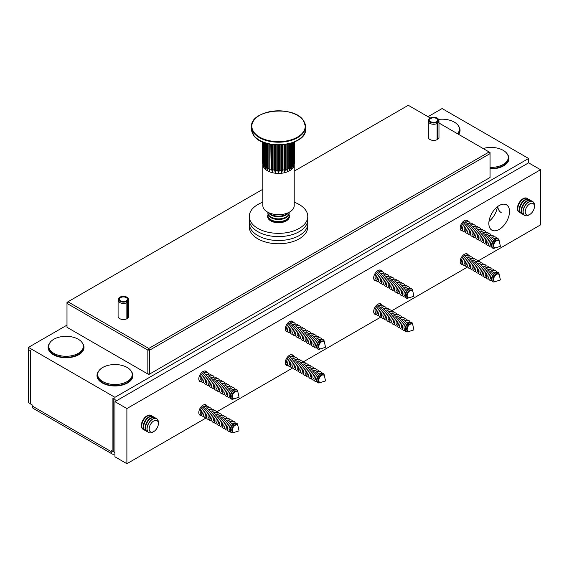 <?xml version="1.0" encoding="UTF-8"?>
<svg xmlns="http://www.w3.org/2000/svg" width="569" height="569" viewBox="0 0 569 569"><rect width="100%" height="100%" fill="white"/><g stroke="black" fill="none" stroke-linecap="round" stroke-linejoin="round"><path stroke-width="0.85" d="M98.487 371.472A17.952 10.363 0 0 0 96.993 375.604A17.952 10.363 0 0 0 108.074 385.185A17.952 10.363 0 0 0 127.634 382.937A17.952 10.363 0 0 0 132.89 375.604A17.952 10.363 0 0 0 131.396 371.472M98.01 377.603A17.952 10.363 0 0 0 97.619 378.321M101.005 381.507A13.962 8.058 0 0 0 101.14 382.226M49.603 343.242A17.952 10.363 0 0 0 48.109 347.382A17.952 10.363 0 0 0 59.19 356.955A17.952 10.363 0 0 0 78.75 354.707A17.952 10.363 0 0 0 84.006 347.382A17.952 10.363 0 0 0 82.512 343.242M49.119 349.38A17.952 10.363 0 0 0 48.735 350.099M52.12 353.285A13.962 8.058 0 0 0 52.248 354.003M490.065 168.837A17.952 10.363 0 0 0 503.693 165.821A17.952 10.363 0 0 0 508.956 158.488A17.952 10.363 0 0 0 507.463 154.355M501.168 212.543A17.283 9.979 -60 0 1 497.704 206.526M113.217 398.492L113.217 451.53L114.945 452.533M114.945 453.77A5.32 3.073 -60 0 1 112.285 454.034A5.32 3.073 -60 0 1 111.183 451.601L111.183 450.534L112.911 451.53L112.911 398.314L115.094 399.402L115.094 401.572M66.993 325.127L28.45 347.382L28.45 349.551L30.484 350.724L30.484 403.94L32.213 404.943L32.213 406.003A5.32 3.073 120 0 0 33.315 408.442L112.285 454.034M28.599 349.643L28.599 402.681L30.484 403.77M114.945 399.488L114.945 397.318L528.608 158.488L528.459 162.919M528.608 158.488L442.113 108.551L428.016 116.695M458.607 134.355A17.952 10.363 0 0 0 460.065 130.265A17.952 10.363 0 0 0 458.571 126.126M114.945 397.318L28.45 347.382M504.81 165.11A13.962 8.058 0 0 0 504.938 164.391M508.323 161.205A17.952 10.363 0 0 0 507.939 160.486M459.439 132.982A17.952 10.363 0 0 0 459.055 132.264M79.859 354.003A13.962 8.058 0 0 0 79.994 353.285M83.38 350.099A17.952 10.363 0 0 0 82.989 349.38M128.75 382.226A13.962 8.058 0 0 0 128.879 381.507M132.264 378.321A17.952 10.363 0 0 0 131.88 377.603M126.859 318.149L127.449 318.434A5.32 3.073 0 0 0 128.722 316.442L128.722 300.318A5.32 3.073 180 0 1 127.449 302.317L127.449 318.434M118.089 300.318L118.089 316.442A5.32 3.073 0 0 0 121.176 319.23A5.32 3.073 0 0 0 126.859 318.775L126.859 302.658A5.32 3.073 180 0 1 121.176 303.113A5.32 3.073 180 0 1 118.089 300.318A5.32 3.073 180 0 1 118.174 299.778L118.501 298.725A4.986 2.881 180 0 1 123.402 296.357A4.986 2.881 180 0 1 128.31 298.725A4.986 2.881 180 0 1 127.2 301.108L127.449 302.317M262.842 189.257L67.939 301.79L148.786 348.47L489.127 151.98L438.976 123.025M430.271 117.996L408.272 105.293L294.216 171.141M436.686 122.164L436.686 121.61A3.99 2.304 180 0 0 437.646 120.116A3.99 2.304 180 0 0 433.656 117.811A3.99 2.304 180 0 0 429.666 120.116A3.99 2.304 180 0 0 431.985 122.207A3.99 2.304 180 0 0 436.245 121.866L436.892 122.307L437.106 123.537L437.106 139.654A5.32 3.073 180 0 1 431.43 140.109A5.32 3.073 180 0 1 428.336 137.321L428.336 121.204A5.32 3.073 180 0 1 428.421 120.656L428.749 119.604A4.986 2.881 180 0 1 433.656 117.235A4.986 2.881 180 0 1 438.564 119.604A4.986 2.881 180 0 1 437.447 121.986L437.696 139.313L437.106 139.028M438.564 119.604L438.891 120.656A5.32 3.073 180 0 1 438.976 121.204L438.976 137.321A5.32 3.073 180 0 1 437.696 139.313M147.848 350.099L66.993 303.412L66.993 327.296L147.848 373.982L147.848 350.099L149.732 350.099L149.732 373.982L490.065 177.485L490.065 153.609L149.732 350.099L148.786 348.47L147.848 350.099M490.065 153.609L490.065 152.52L489.127 151.98L490.065 153.609M148.786 374.523L149.732 373.982L147.848 373.982L148.786 374.523M67.939 301.79L66.993 302.331L66.993 303.412L67.939 301.79M126.859 302.658L126.645 301.428L125.998 300.987A3.99 2.304 180 0 1 121.738 301.328A3.99 2.304 180 0 1 119.419 299.237A3.99 2.304 180 0 1 123.402 296.933A3.99 2.304 180 0 1 127.392 299.237A3.99 2.304 180 0 1 126.439 300.731L127.2 301.108M126.439 301.286L126.439 300.731M128.31 298.725L128.637 299.778A5.32 3.073 180 0 1 128.722 300.318M126.645 301.428A4.986 2.881 180 0 1 120.927 301.734A4.986 2.881 180 0 1 118.501 298.725M437.106 123.537A5.32 3.073 180 0 1 431.43 123.992A5.32 3.073 180 0 1 428.336 121.204M438.976 121.204A5.32 3.073 180 0 1 437.696 123.196M436.686 121.61L437.447 121.986M436.892 122.307A4.986 2.881 180 0 1 431.174 122.612A4.986 2.881 180 0 1 428.749 119.604M289.137 215.011A10.903 6.295 180 0 1 289.436 216.462A10.903 6.295 180 0 1 282.701 222.273A10.903 6.295 180 0 1 270.823 220.914A10.903 6.295 180 0 1 267.629 216.462A10.903 6.295 180 0 1 267.921 215.011M294.216 202.208A29.254 16.885 180 0 1 299.216 204.52A29.254 16.885 180 0 1 307.779 216.462L307.779 219.719A29.254 16.885 180 0 1 289.721 235.317A29.254 16.885 180 0 1 257.849 231.661A29.254 16.885 180 0 1 249.279 219.719L249.279 216.462A29.254 16.885 180 0 1 262.842 202.208M307.779 216.462A29.254 16.885 180 0 1 289.721 232.06A29.254 16.885 180 0 1 257.849 228.404A29.254 16.885 180 0 1 249.279 216.462M56.502 356.158L56.985 355.874L56.502 356.158M53.642 354.323A13.962 8.058 0 0 0 54.951 355.525M52.945 354.459L52.945 353.882M78.28 353.356A17.283 9.979 0 0 0 83.337 346.293A17.283 9.979 0 0 0 78.28 339.238A17.283 9.979 0 0 0 53.835 339.238A17.283 9.979 0 0 0 48.77 346.293A17.283 9.979 0 0 0 59.439 355.518A17.283 9.979 0 0 0 78.28 353.356M48.77 346.293L48.77 347.382A17.283 9.979 0 0 0 59.439 356.599A17.283 9.979 0 0 0 78.28 354.437A17.283 9.979 0 0 0 83.337 347.382L83.337 346.293M61.715 357.04L61.715 357.439M105.393 384.381L105.87 384.103L105.393 384.381M102.527 382.553A13.962 8.058 0 0 0 103.843 383.748M101.837 382.688L101.837 382.112M127.164 381.579A17.283 9.979 0 0 0 132.228 374.523A17.283 9.979 0 0 0 127.164 367.467A17.283 9.979 0 0 0 102.719 367.467A17.283 9.979 0 0 0 97.662 374.523A17.283 9.979 0 0 0 108.33 383.741A17.283 9.979 0 0 0 127.164 381.579M97.662 374.523L97.662 375.604A17.283 9.979 0 0 0 108.33 384.829A17.283 9.979 0 0 0 127.164 382.667A17.283 9.979 0 0 0 132.228 375.604L132.228 374.523M110.606 385.27L110.606 385.661M490.065 167.371A17.283 9.979 0 0 0 503.224 164.462A17.283 9.979 0 0 0 508.288 157.407A17.283 9.979 0 0 0 503.224 150.351A17.283 9.979 0 0 0 483.138 148.523M490.065 168.452A17.283 9.979 0 0 0 503.224 165.551A17.283 9.979 0 0 0 508.288 158.488L508.288 157.407M287.985 212.834A10.633 6.138 180 0 1 286.051 214.364A10.633 6.138 180 0 1 271.008 214.364A10.633 6.138 180 0 1 269.073 212.834M288.647 212.529A10.633 6.138 180 0 1 286.051 214.975A10.633 6.138 180 0 1 271.008 214.975A10.633 6.138 180 0 1 268.412 212.529M289.137 212.28A10.633 6.138 180 0 1 289.166 212.735A10.633 6.138 180 0 1 286.051 217.073A10.633 6.138 180 0 1 271.008 217.073A10.633 6.138 180 0 1 267.892 212.735A10.633 6.138 180 0 1 267.921 212.28M289.166 212.735L289.166 213.347A10.633 6.138 180 0 1 286.051 217.692A10.633 6.138 180 0 1 271.008 217.692A10.633 6.138 180 0 1 267.892 213.347L267.892 212.735M289.009 214.399A10.633 6.138 180 0 1 289.166 215.445A10.633 6.138 180 0 1 286.051 219.79A10.633 6.138 180 0 1 271.008 219.79A10.633 6.138 180 0 1 267.892 215.445A10.633 6.138 180 0 1 268.049 214.399M289.166 215.445L289.166 216.064A10.633 6.138 180 0 1 286.051 220.402A10.633 6.138 180 0 1 271.008 220.402A10.633 6.138 180 0 1 267.892 216.064L267.892 215.445M289.009 217.109A10.633 6.138 180 0 1 289.152 217.87M267.907 217.87A10.633 6.138 180 0 1 268.049 217.109M307.587 221.668A29.254 16.885 180 0 1 307.779 223.624L307.779 226.882A29.254 16.885 180 0 1 289.721 242.486A29.254 16.885 180 0 1 257.849 238.824A29.254 16.885 180 0 1 249.279 226.882L249.279 223.624A29.254 16.885 180 0 1 249.478 221.668M307.779 223.624A29.254 16.885 180 0 1 289.721 239.229A29.254 16.885 180 0 1 257.849 235.566A29.254 16.885 180 0 1 249.279 223.624M457.504 133.722A17.283 9.979 0 0 0 459.403 129.177A17.283 9.979 0 0 0 459.055 127.186A17.283 9.979 0 0 0 438.663 119.405A17.283 9.979 0 0 0 438.493 119.426M458.102 134.064A17.283 9.979 0 0 0 459.403 130.265L459.403 129.177M253.866 132.129A26.693 15.413 0 0 0 288.739 140.479A26.693 15.413 0 0 0 303.199 120.344A26.693 15.413 0 0 0 268.326 111.993A26.693 15.413 0 0 0 253.866 132.129M263.867 142.463L264.03 167.812A15.69 9.061 0 0 0 265.481 169.384A15.69 9.061 0 0 0 267.43 170.757A15.69 9.061 0 0 0 269.806 171.881A15.69 9.061 0 0 0 272.523 172.72A15.69 9.061 0 0 0 275.46 173.232A15.69 9.061 0 0 0 278.526 173.41A15.69 9.061 0 0 0 281.584 173.239A15.69 9.061 0 0 0 284.528 172.72A15.69 9.061 0 0 0 287.238 171.888A15.69 9.061 0 0 0 289.621 170.757A15.69 9.061 0 0 0 291.57 169.384A15.69 9.061 0 0 0 293.021 167.819A15.69 9.061 0 0 0 293.917 166.12A15.69 9.061 0 0 0 293.938 166.048A15.69 9.061 0 0 0 293.981 165.935M262.842 165.11L262.842 205.601A15.69 9.061 0 0 0 264.03 209.065A15.69 9.061 0 0 0 281.591 214.492A15.69 9.061 0 0 0 294.216 205.601L294.216 165.11M282.466 144.818L282.466 170.103L281.584 173.239L280.901 170.28L280.901 144.924M283.988 144.661L283.988 169.832L284.528 172.72L285.46 169.484A16.224 9.367 0 0 0 286.861 169.05L286.861 144.22M279.322 144.981L279.322 170.373L278.526 173.41L277.729 170.373L277.729 144.981M276.143 144.924L276.143 170.28L275.46 173.232L274.578 170.103L274.578 144.818M273.063 144.661L273.063 169.832L272.523 172.72L271.591 169.477L271.591 144.455M270.19 144.213L269.806 171.881L268.86 168.538L268.86 143.943M267.636 143.651L267.43 170.757L266.505 167.3L266.505 143.338M265.495 143.032L265.481 169.384L264.613 165.828L264.613 142.734M263.255 142.222L263.255 164.164L264.03 167.812A15.69 9.061 0 0 1 263.141 166.112L262.487 162.385L262.487 141.901M262.793 142.037L263.141 166.112A15.69 9.061 0 0 1 263.12 166.048L262.33 161.475A16.224 9.367 0 0 0 262.487 162.385M262.33 141.837L262.33 161.475M293.938 166.048L294.728 161.482L294.728 141.837L294.728 160.678M294.571 141.901L294.571 162.393L293.917 166.12L294.265 142.037M293.803 142.229L293.803 164.171L293.021 167.819L293.191 142.463M292.438 142.734L292.438 165.835L291.57 169.384L291.556 143.032M290.546 143.345L290.546 167.307L289.621 170.757L289.415 143.651M288.191 143.943L288.191 168.538L287.238 171.888L286.861 169.05M285.46 144.462L285.46 169.484M284.528 144.59L284.528 172.72M287.238 144.142L287.238 171.888M289.621 143.594L289.621 170.757M291.57 143.025L291.57 169.384M265.481 143.025L265.481 169.384M267.43 143.594L267.43 170.757M269.806 144.142L269.806 171.881M272.523 144.59L272.523 172.72M275.46 144.882L275.46 173.232M278.526 144.988L278.526 173.41M281.584 144.882L281.584 173.239M407.148 295.709A4.118 2.383 -60 0 1 408.947 291.563A4.118 2.383 -60 0 1 412.12 290.46A4.118 2.383 -60 0 1 412.902 291.648L413.912 296.25L409.424 297.679A4.118 2.383 -60 0 1 408.001 297.594A4.118 2.383 -60 0 1 407.148 295.709M408.001 297.594L407.447 297.281A4.118 2.383 -60 0 1 406.593 295.389A4.118 2.383 -60 0 1 408.393 291.243A4.118 2.383 -60 0 1 411.565 290.14L412.12 290.46M412.731 291.136A5.171 2.987 120 0 0 412.646 290.474A5.171 2.987 120 0 0 408.677 289.493A5.171 2.987 120 0 0 405.42 295.574A5.171 2.987 120 0 0 408.279 298.042A5.171 2.987 120 0 0 408.891 297.786M408.144 298.085A5.42 3.13 -60 0 1 408.001 298.135A5.42 3.13 -60 0 1 405.007 295.539A5.42 3.13 -60 0 1 408.421 289.166A5.42 3.13 -60 0 1 412.589 290.197A5.42 3.13 -60 0 1 412.617 290.339M405.021 295.88L404.815 295.759A4.118 2.383 -60 0 1 403.962 293.874A4.118 2.383 -60 0 1 405.761 289.721A4.118 2.383 -60 0 1 408.933 288.618L409.139 288.739M405.213 296.847A5.583 3.222 -60 0 1 402.326 294.123A5.583 3.222 -60 0 1 405.74 287.637A5.583 3.222 -60 0 1 410.078 288.419M402.333 294.322L402.183 294.237A4.118 2.383 -60 0 1 401.33 292.352A4.118 2.383 -60 0 1 403.129 288.206A4.118 2.383 -60 0 1 406.302 287.096L406.458 287.189M402.496 295.347A5.583 3.222 -60 0 1 399.694 292.601A5.583 3.222 -60 0 1 403.065 286.15A5.583 3.222 -60 0 1 407.425 286.819M399.701 292.807L399.552 292.722A4.118 2.383 -60 0 1 398.698 290.83A4.118 2.383 -60 0 1 400.498 286.684A4.118 2.383 -60 0 1 403.67 285.581L403.819 285.666M399.865 293.832A5.583 3.222 -60 0 1 397.062 291.086A5.583 3.222 -60 0 1 400.434 284.628A5.583 3.222 -60 0 1 404.794 285.297M397.07 291.285L396.92 291.2A4.118 2.383 -60 0 1 396.06 289.315A4.118 2.383 -60 0 1 397.859 285.161A4.118 2.383 -60 0 1 401.038 284.059L401.188 284.144M397.233 292.31A5.583 3.222 -60 0 1 394.431 289.564A5.583 3.222 -60 0 1 397.802 283.106A5.583 3.222 -60 0 1 402.162 283.782M394.438 289.763L394.281 289.678A4.118 2.383 -60 0 1 393.428 287.793A4.118 2.383 -60 0 1 395.227 283.647A4.118 2.383 -60 0 1 398.407 282.537L398.556 282.629M394.601 290.787A5.583 3.222 -60 0 1 391.799 288.042A5.583 3.222 -60 0 1 395.171 281.591A5.583 3.222 -60 0 1 399.523 282.26M391.806 288.248L391.65 288.156A4.118 2.383 -60 0 1 390.796 286.271A4.118 2.383 -60 0 1 392.596 282.124A4.118 2.383 -60 0 1 395.775 281.022L395.924 281.107M391.97 289.272A5.583 3.222 -60 0 1 389.168 286.527A5.583 3.222 -60 0 1 392.539 280.069A5.583 3.222 -60 0 1 396.892 280.737M389.168 286.726L389.018 286.641A4.118 2.383 -60 0 1 388.165 284.749A4.118 2.383 -60 0 1 389.964 280.602A4.118 2.383 -60 0 1 393.143 279.5L393.293 279.585M389.338 287.75A5.583 3.222 -60 0 1 386.536 285.005A5.583 3.222 -60 0 1 389.907 278.547A5.583 3.222 -60 0 1 394.26 279.223M386.536 285.204L386.387 285.119A4.118 2.383 -60 0 1 385.533 283.234A4.118 2.383 -60 0 1 387.333 279.087A4.118 2.383 -60 0 1 390.512 277.978L390.661 278.07M386.707 286.228A5.583 3.222 -60 0 1 383.904 283.483A5.583 3.222 -60 0 1 387.269 277.032A5.583 3.222 -60 0 1 391.628 277.7M383.904 283.689L383.755 283.597A4.118 2.383 -60 0 1 382.901 281.712A4.118 2.383 -60 0 1 384.701 277.565A4.118 2.383 -60 0 1 387.873 276.463L388.03 276.548M384.075 284.713A5.583 3.222 -60 0 1 381.273 281.968A5.583 3.222 -60 0 1 384.637 275.51A5.583 3.222 -60 0 1 388.997 276.178M381.273 282.167L381.123 282.082A4.118 2.383 -60 0 1 380.27 280.19A4.118 2.383 -60 0 1 382.069 276.043A4.118 2.383 -60 0 1 385.241 274.941L385.398 275.026M381.436 283.191A5.583 3.222 -60 0 1 378.634 280.446A5.583 3.222 -60 0 1 382.005 273.988A5.583 3.222 -60 0 1 386.365 274.663M378.641 280.645L378.492 280.56A4.118 2.383 -60 0 1 377.638 278.675A4.118 2.383 -60 0 1 379.438 274.528A4.118 2.383 -60 0 1 382.61 273.419L382.766 273.511M378.805 281.669A5.583 3.222 -60 0 1 376.002 278.924A5.583 3.222 -60 0 1 379.374 272.473A5.583 3.222 -60 0 1 383.734 273.141M376.009 279.13L375.86 279.038A4.118 2.383 -60 0 1 375.007 277.153A4.118 2.383 -60 0 1 376.806 273.006A4.118 2.383 -60 0 1 379.978 271.904L380.128 271.989M379.324 270.04A5.583 3.222 -60 0 1 381.102 271.619M376.173 280.154A5.583 3.222 -60 0 1 373.918 279.407M495.919 247.743A4.118 2.383 -60 0 1 494.497 247.657A4.118 2.383 -60 0 1 494.112 243.66A4.118 2.383 -60 0 1 498.615 240.523A4.118 2.383 -60 0 1 499.397 241.711L500.407 246.313L495.919 247.743M494.497 247.657L493.942 247.344A4.118 2.383 -60 0 1 493.558 243.34A4.118 2.383 -60 0 1 498.06 240.203L498.615 240.523M499.226 241.199A5.171 2.987 120 0 0 499.141 240.538A5.171 2.987 120 0 0 496.225 238.994A5.171 2.987 120 0 0 492.512 242.984A5.171 2.987 120 0 0 494.774 248.105A5.171 2.987 120 0 0 495.386 247.849M494.639 248.148A5.42 3.13 -60 0 1 494.497 248.198A5.42 3.13 -60 0 1 492.128 242.821A5.42 3.13 -60 0 1 496.019 238.639A5.42 3.13 -60 0 1 499.077 240.26A5.42 3.13 -60 0 1 499.105 240.403M491.516 245.943L491.31 245.822A4.118 2.383 -60 0 1 490.926 241.818A4.118 2.383 -60 0 1 495.428 238.681L495.635 238.802M491.708 246.91A5.583 3.222 -60 0 1 489.468 241.32A5.583 3.222 -60 0 1 493.373 237.053A5.583 3.222 -60 0 1 496.573 238.482M488.828 244.386L488.679 244.3A4.118 2.383 -60 0 1 488.294 240.303A4.118 2.383 -60 0 1 492.797 237.159L492.946 237.252M488.991 245.41A5.583 3.222 -60 0 1 486.836 239.805A5.583 3.222 -60 0 1 490.698 235.552A5.583 3.222 -60 0 1 493.92 236.882M486.196 242.871L486.04 242.785A4.118 2.383 -60 0 1 485.663 238.781A4.118 2.383 -60 0 1 490.165 235.644L490.314 235.73M486.36 243.895A5.583 3.222 -60 0 1 484.198 238.283A5.583 3.222 -60 0 1 488.067 234.03A5.583 3.222 -60 0 1 491.289 235.36M483.565 241.348L483.408 241.263A4.118 2.383 -60 0 1 483.031 237.259A4.118 2.383 -60 0 1 487.533 234.122L487.683 234.208M483.728 242.373A5.583 3.222 -60 0 1 481.566 236.761A5.583 3.222 -60 0 1 485.435 232.515A5.583 3.222 -60 0 1 488.65 233.845M480.933 239.826L480.777 239.741A4.118 2.383 -60 0 1 480.4 235.744A4.118 2.383 -60 0 1 484.902 232.6L485.051 232.693M481.097 240.851A5.583 3.222 -60 0 1 478.934 235.246A5.583 3.222 -60 0 1 482.804 230.993A5.583 3.222 -60 0 1 486.018 232.323M478.294 238.311L478.145 238.219A4.118 2.383 -60 0 1 477.768 234.222A4.118 2.383 -60 0 1 482.27 231.085L482.42 231.17M478.465 239.336A5.583 3.222 -60 0 1 476.303 233.724A5.583 3.222 -60 0 1 480.172 229.471A5.583 3.222 -60 0 1 483.387 230.801M475.663 236.789L475.513 236.704A4.118 2.383 -60 0 1 475.136 232.7A4.118 2.383 -60 0 1 479.631 229.563L479.788 229.648M475.833 237.814A5.583 3.222 -60 0 1 473.671 232.202A5.583 3.222 -60 0 1 477.533 227.949A5.583 3.222 -60 0 1 480.755 229.286M473.031 235.267L472.882 235.182A4.118 2.383 -60 0 1 472.505 231.185A4.118 2.383 -60 0 1 477 228.041L477.156 228.133M473.202 236.291A5.583 3.222 -60 0 1 471.04 230.68A5.583 3.222 -60 0 1 474.902 226.434A5.583 3.222 -60 0 1 478.124 227.764M470.399 233.752L470.25 233.66A4.118 2.383 -60 0 1 469.866 229.663A4.118 2.383 -60 0 1 474.368 226.526L474.525 226.611M470.563 234.777A5.583 3.222 -60 0 1 468.408 229.165A5.583 3.222 -60 0 1 472.27 224.911A5.583 3.222 -60 0 1 475.492 226.242M467.768 232.23L467.618 232.145A4.118 2.383 -60 0 1 467.234 228.141A4.118 2.383 -60 0 1 471.737 225.004L471.886 225.089M467.931 233.254A5.583 3.222 -60 0 1 465.776 227.643A5.583 3.222 -60 0 1 469.638 223.389A5.583 3.222 -60 0 1 472.86 224.727M465.136 230.708L464.987 230.623A4.118 2.383 -60 0 1 464.603 226.618A4.118 2.383 -60 0 1 469.105 223.482L469.254 223.574M465.3 231.732A5.583 3.222 -60 0 1 463.145 226.121A5.583 3.222 -60 0 1 467.007 221.874A5.583 3.222 -60 0 1 470.229 223.204M462.505 229.193L462.348 229.101A4.118 2.383 -60 0 1 461.971 225.104A4.118 2.383 -60 0 1 466.473 221.967L466.623 222.052M462.668 230.217A5.583 3.222 -60 0 1 460.413 229.471M465.819 220.103A5.583 3.222 -60 0 1 467.59 221.682M493.643 279.429A4.118 2.383 -60 0 1 495.443 275.282A4.118 2.383 -60 0 1 498.615 274.173A4.118 2.383 -60 0 1 499.397 275.368L500.407 279.969L495.919 281.399A4.118 2.383 -60 0 1 494.497 281.314A4.118 2.383 -60 0 1 493.643 279.429M494.497 281.314L493.942 280.994A4.118 2.383 -60 0 1 493.088 279.109A4.118 2.383 -60 0 1 494.888 274.962A4.118 2.383 -60 0 1 498.06 273.853L498.615 274.173M499.226 274.855A5.171 2.987 120 0 0 499.141 274.194A5.171 2.987 120 0 0 495.172 273.212A5.171 2.987 120 0 0 491.915 279.287A5.171 2.987 120 0 0 494.774 281.762A5.171 2.987 120 0 0 495.386 281.506M494.639 281.804A5.42 3.13 -60 0 1 494.497 281.847A5.42 3.13 -60 0 1 491.502 279.258A5.42 3.13 -60 0 1 494.916 272.885A5.42 3.13 -60 0 1 499.077 273.909A5.42 3.13 -60 0 1 499.105 274.059M491.516 279.592L491.31 279.471A4.118 2.383 -60 0 1 490.457 277.587A4.118 2.383 -60 0 1 492.256 273.44A4.118 2.383 -60 0 1 495.428 272.338L495.635 272.459M491.708 280.567A5.583 3.222 -60 0 1 488.821 277.843A5.583 3.222 -60 0 1 492.235 271.356A5.583 3.222 -60 0 1 496.573 272.138M488.828 278.042L488.679 277.957A4.118 2.383 -60 0 1 487.825 276.072A4.118 2.383 -60 0 1 489.617 271.918A4.118 2.383 -60 0 1 492.797 270.816L492.946 270.901M488.991 279.066A5.583 3.222 -60 0 1 486.189 276.321A5.583 3.222 -60 0 1 489.56 269.862A5.583 3.222 -60 0 1 493.92 270.538M486.196 276.52L486.04 276.434A4.118 2.383 -60 0 1 485.186 274.55A4.118 2.383 -60 0 1 486.986 270.403A4.118 2.383 -60 0 1 490.165 269.293L490.314 269.386M486.36 277.544A5.583 3.222 -60 0 1 483.558 274.799A5.583 3.222 -60 0 1 486.929 268.348A5.583 3.222 -60 0 1 491.289 269.016M483.565 275.005L483.408 274.912A4.118 2.383 -60 0 1 482.555 273.028A4.118 2.383 -60 0 1 484.354 268.881A4.118 2.383 -60 0 1 487.533 267.779L487.683 267.864M483.728 276.029A5.583 3.222 -60 0 1 480.926 273.284A5.583 3.222 -60 0 1 484.297 266.825A5.583 3.222 -60 0 1 488.65 267.494M480.933 273.483L480.777 273.397A4.118 2.383 -60 0 1 479.923 271.505A4.118 2.383 -60 0 1 481.723 267.359A4.118 2.383 -60 0 1 484.902 266.256L485.051 266.342M481.097 274.507A5.583 3.222 -60 0 1 478.294 271.762A5.583 3.222 -60 0 1 481.666 265.303A5.583 3.222 -60 0 1 486.018 265.979M478.294 271.961L478.145 271.875A4.118 2.383 -60 0 1 477.291 269.991A4.118 2.383 -60 0 1 479.091 265.844A4.118 2.383 -60 0 1 482.27 264.734L482.42 264.827M478.465 272.985A5.583 3.222 -60 0 1 475.663 270.239A5.583 3.222 -60 0 1 479.027 263.788A5.583 3.222 -60 0 1 483.387 264.457M475.663 270.446L475.513 270.353A4.118 2.383 -60 0 1 474.66 268.468A4.118 2.383 -60 0 1 476.459 264.322A4.118 2.383 -60 0 1 479.631 263.219L479.788 263.305M475.833 271.47A5.583 3.222 -60 0 1 473.031 268.724A5.583 3.222 -60 0 1 476.395 262.266A5.583 3.222 -60 0 1 480.755 262.935M473.031 268.924L472.882 268.838A4.118 2.383 -60 0 1 472.028 266.946A4.118 2.383 -60 0 1 473.828 262.8A4.118 2.383 -60 0 1 477 261.697L477.156 261.783M473.202 269.948A5.583 3.222 -60 0 1 470.399 267.202A5.583 3.222 -60 0 1 473.764 260.744A5.583 3.222 -60 0 1 478.124 261.42M470.399 267.402L470.25 267.316A4.118 2.383 -60 0 1 469.397 265.431A4.118 2.383 -60 0 1 471.196 261.285A4.118 2.383 -60 0 1 474.368 260.175L474.525 260.268M470.563 268.426A5.583 3.222 -60 0 1 467.761 265.68A5.583 3.222 -60 0 1 471.132 259.229A5.583 3.222 -60 0 1 475.492 259.898M467.768 265.887L467.618 265.794A4.118 2.383 -60 0 1 466.765 263.909A4.118 2.383 -60 0 1 468.564 259.763A4.118 2.383 -60 0 1 471.737 258.66L471.886 258.746M467.931 266.911A5.583 3.222 -60 0 1 465.129 264.165A5.583 3.222 -60 0 1 468.5 257.707A5.583 3.222 -60 0 1 472.86 258.376M465.136 264.365L464.987 264.279A4.118 2.383 -60 0 1 464.133 262.387A4.118 2.383 -60 0 1 465.926 258.241A4.118 2.383 -60 0 1 469.105 257.138L469.254 257.224M465.3 265.389A5.583 3.222 -60 0 1 462.497 262.643A5.583 3.222 -60 0 1 465.869 256.185A5.583 3.222 -60 0 1 470.229 256.861M462.505 262.842L462.348 262.757A4.118 2.383 -60 0 1 461.495 260.872A4.118 2.383 -60 0 1 463.294 256.726A4.118 2.383 -60 0 1 466.473 255.616L466.623 255.709M465.819 253.76A5.583 3.222 -60 0 1 467.59 255.339M462.668 263.867A5.583 3.222 -60 0 1 460.413 263.12M318.775 346.734A4.118 2.383 -60 0 1 320.567 342.588A4.118 2.383 -60 0 1 323.747 341.478A4.118 2.383 -60 0 1 324.529 342.673L325.539 347.275L321.051 348.705A4.118 2.383 -60 0 1 319.629 348.619A4.118 2.383 -60 0 1 318.775 346.734M319.629 348.619L319.074 348.299A4.118 2.383 -60 0 1 318.22 346.414A4.118 2.383 -60 0 1 320.02 342.268A4.118 2.383 -60 0 1 323.192 341.158L323.747 341.478M324.358 342.161A5.171 2.987 120 0 0 324.273 341.5A5.171 2.987 120 0 0 320.304 340.518A5.171 2.987 120 0 0 317.047 346.592A5.171 2.987 120 0 0 319.906 349.067A5.171 2.987 120 0 0 320.518 348.811M319.771 349.11A5.42 3.13 -60 0 1 319.629 349.153A5.42 3.13 -60 0 1 316.634 346.564A5.42 3.13 -60 0 1 320.048 340.191A5.42 3.13 -60 0 1 324.209 341.215A5.42 3.13 -60 0 1 324.238 341.364M316.649 346.898L316.442 346.777A4.118 2.383 -60 0 1 315.589 344.892A4.118 2.383 -60 0 1 317.388 340.746A4.118 2.383 -60 0 1 320.56 339.643L320.767 339.764M316.841 347.872A5.583 3.222 -60 0 1 313.953 345.148A5.583 3.222 -60 0 1 317.367 338.662A5.583 3.222 -60 0 1 321.705 339.444M313.96 345.347L313.811 345.262A4.118 2.383 -60 0 1 312.957 343.377A4.118 2.383 -60 0 1 314.749 339.224A4.118 2.383 -60 0 1 317.929 338.121L318.078 338.206M314.124 346.372A5.583 3.222 -60 0 1 311.321 343.626A5.583 3.222 -60 0 1 314.693 337.168A5.583 3.222 -60 0 1 319.053 337.844M311.328 343.825L311.172 343.74A4.118 2.383 -60 0 1 310.318 341.855A4.118 2.383 -60 0 1 312.118 337.709A4.118 2.383 -60 0 1 315.297 336.599L315.446 336.692M311.492 344.85A5.583 3.222 -60 0 1 308.69 342.104A5.583 3.222 -60 0 1 312.061 335.653A5.583 3.222 -60 0 1 316.414 336.322M308.697 342.31L308.54 342.218A4.118 2.383 -60 0 1 307.687 340.333A4.118 2.383 -60 0 1 309.486 336.187A4.118 2.383 -60 0 1 312.666 335.084L312.815 335.169M308.86 343.335A5.583 3.222 -60 0 1 306.058 340.589A5.583 3.222 -60 0 1 309.429 334.131A5.583 3.222 -60 0 1 313.782 334.8M306.065 340.788L305.909 340.703A4.118 2.383 -60 0 1 305.055 338.811A4.118 2.383 -60 0 1 306.855 334.664A4.118 2.383 -60 0 1 310.034 333.562L310.183 333.647M306.229 341.813A5.583 3.222 -60 0 1 303.426 339.067A5.583 3.222 -60 0 1 306.798 332.609A5.583 3.222 -60 0 1 311.151 333.285M303.426 339.266L303.277 339.181A4.118 2.383 -60 0 1 302.423 337.296A4.118 2.383 -60 0 1 304.223 333.149A4.118 2.383 -60 0 1 307.402 332.04L307.552 332.132M303.597 340.29A5.583 3.222 -60 0 1 300.795 337.545A5.583 3.222 -60 0 1 304.159 331.094A5.583 3.222 -60 0 1 308.519 331.763M300.795 337.751L300.645 337.659A4.118 2.383 -60 0 1 299.792 335.774A4.118 2.383 -60 0 1 301.591 331.627A4.118 2.383 -60 0 1 304.764 330.525L304.92 330.61M300.965 338.775A5.583 3.222 -60 0 1 298.163 336.03A5.583 3.222 -60 0 1 301.527 329.572A5.583 3.222 -60 0 1 305.887 330.24M298.163 336.229L298.014 336.144A4.118 2.383 -60 0 1 297.16 334.252A4.118 2.383 -60 0 1 298.96 330.105A4.118 2.383 -60 0 1 302.132 329.003L302.288 329.088M298.334 337.253A5.583 3.222 -60 0 1 295.531 334.508A5.583 3.222 -60 0 1 298.896 328.05A5.583 3.222 -60 0 1 303.256 328.726M295.531 334.707L295.382 334.622A4.118 2.383 -60 0 1 294.529 332.737A4.118 2.383 -60 0 1 296.328 328.59A4.118 2.383 -60 0 1 299.5 327.481L299.657 327.573M295.695 335.731A5.583 3.222 -60 0 1 292.893 332.986A5.583 3.222 -60 0 1 296.264 326.535A5.583 3.222 -60 0 1 300.624 327.203M292.9 333.192L292.751 333.1A4.118 2.383 -60 0 1 291.897 331.215A4.118 2.383 -60 0 1 293.696 327.068A4.118 2.383 -60 0 1 296.869 325.966L297.018 326.051M293.063 334.216A5.583 3.222 -60 0 1 290.261 331.471A5.583 3.222 -60 0 1 293.632 325.013A5.583 3.222 -60 0 1 297.992 325.681M290.268 331.67L290.119 331.585A4.118 2.383 -60 0 1 289.265 329.693A4.118 2.383 -60 0 1 291.058 325.546A4.118 2.383 -60 0 1 294.237 324.444L294.386 324.529M290.432 332.694A5.583 3.222 -60 0 1 287.63 329.949A5.583 3.222 -60 0 1 291.001 323.491A5.583 3.222 -60 0 1 295.361 324.166M287.637 330.148L287.48 330.063A4.118 2.383 -60 0 1 286.627 328.178A4.118 2.383 -60 0 1 288.426 324.031A4.118 2.383 -60 0 1 291.605 322.922L291.755 323.014M290.951 321.065A5.583 3.222 -60 0 1 292.722 322.644M287.8 331.172A5.583 3.222 -60 0 1 285.546 330.425M318.775 380.384A4.118 2.383 -60 0 1 320.567 376.237A4.118 2.383 -60 0 1 323.747 375.135A4.118 2.383 -60 0 1 324.529 376.322L325.539 380.924L321.051 382.354A4.118 2.383 -60 0 1 319.629 382.276A4.118 2.383 -60 0 1 318.775 380.384M319.629 382.276L319.074 381.955A4.118 2.383 -60 0 1 318.22 380.064A4.118 2.383 -60 0 1 320.02 375.917A4.118 2.383 -60 0 1 323.192 374.815L323.747 375.135M324.358 375.817A5.171 2.987 120 0 0 324.273 375.149A5.171 2.987 120 0 0 320.304 374.174A5.171 2.987 120 0 0 317.047 380.248A5.171 2.987 120 0 0 319.906 382.724A5.171 2.987 120 0 0 320.518 382.46M319.771 382.759A5.42 3.13 -60 0 1 319.629 382.809A5.42 3.13 -60 0 1 316.634 380.213A5.42 3.13 -60 0 1 320.048 373.847A5.42 3.13 -60 0 1 324.209 374.871A5.42 3.13 -60 0 1 324.238 375.014M316.649 380.554L316.442 380.433A4.118 2.383 -60 0 1 315.589 378.549A4.118 2.383 -60 0 1 317.388 374.402A4.118 2.383 -60 0 1 320.56 373.292L320.767 373.413M316.841 381.522A5.583 3.222 -60 0 1 313.953 378.798A5.583 3.222 -60 0 1 317.367 372.311A5.583 3.222 -60 0 1 321.705 373.093M313.96 379.004L313.811 378.911A4.118 2.383 -60 0 1 312.957 377.027A4.118 2.383 -60 0 1 314.749 372.88A4.118 2.383 -60 0 1 317.929 371.777L318.078 371.863M314.124 380.028A5.583 3.222 -60 0 1 311.321 377.283A5.583 3.222 -60 0 1 314.693 370.824A5.583 3.222 -60 0 1 319.053 371.493M311.328 377.482L311.172 377.396A4.118 2.383 -60 0 1 310.318 375.504A4.118 2.383 -60 0 1 312.118 371.358A4.118 2.383 -60 0 1 315.297 370.255L315.446 370.341M311.492 378.506A5.583 3.222 -60 0 1 308.69 375.76A5.583 3.222 -60 0 1 312.061 369.302A5.583 3.222 -60 0 1 316.414 369.978M308.697 375.96L308.54 375.874A4.118 2.383 -60 0 1 307.687 373.989A4.118 2.383 -60 0 1 309.486 369.843A4.118 2.383 -60 0 1 312.666 368.733L312.815 368.826M308.86 376.984A5.583 3.222 -60 0 1 306.058 374.238A5.583 3.222 -60 0 1 309.429 367.787A5.583 3.222 -60 0 1 313.782 368.456M306.065 374.445L305.909 374.352A4.118 2.383 -60 0 1 305.055 372.467A4.118 2.383 -60 0 1 306.855 368.321A4.118 2.383 -60 0 1 310.034 367.218L310.183 367.304M306.229 375.469A5.583 3.222 -60 0 1 303.426 372.723A5.583 3.222 -60 0 1 306.798 366.265A5.583 3.222 -60 0 1 311.151 366.934M303.426 372.923L303.277 372.837A4.118 2.383 -60 0 1 302.423 370.945A4.118 2.383 -60 0 1 304.223 366.799A4.118 2.383 -60 0 1 307.402 365.696L307.552 365.782M303.597 373.947A5.583 3.222 -60 0 1 300.795 371.201A5.583 3.222 -60 0 1 304.159 364.743A5.583 3.222 -60 0 1 308.519 365.419M300.795 371.401L300.645 371.315A4.118 2.383 -60 0 1 299.792 369.43A4.118 2.383 -60 0 1 301.591 365.284A4.118 2.383 -60 0 1 304.764 364.174L304.92 364.267M300.965 372.425A5.583 3.222 -60 0 1 298.163 369.679A5.583 3.222 -60 0 1 301.527 363.228A5.583 3.222 -60 0 1 305.887 363.897M298.163 369.886L298.014 369.793A4.118 2.383 -60 0 1 297.16 367.908A4.118 2.383 -60 0 1 298.96 363.762A4.118 2.383 -60 0 1 302.132 362.659L302.288 362.745M298.334 370.903A5.583 3.222 -60 0 1 295.531 368.164A5.583 3.222 -60 0 1 298.896 361.706A5.583 3.222 -60 0 1 303.256 362.375M295.531 368.363L295.382 368.278A4.118 2.383 -60 0 1 294.529 366.386A4.118 2.383 -60 0 1 296.328 362.24A4.118 2.383 -60 0 1 299.5 361.137L299.657 361.223M295.695 369.388A5.583 3.222 -60 0 1 292.893 366.642A5.583 3.222 -60 0 1 296.264 360.184A5.583 3.222 -60 0 1 300.624 360.853M292.9 366.841L292.751 366.756A4.118 2.383 -60 0 1 291.897 364.871A4.118 2.383 -60 0 1 293.696 360.718A4.118 2.383 -60 0 1 296.869 359.615L297.018 359.708M293.063 367.866A5.583 3.222 -60 0 1 290.261 365.12A5.583 3.222 -60 0 1 293.632 358.669A5.583 3.222 -60 0 1 297.992 359.338M290.268 365.326L290.119 365.234A4.118 2.383 -60 0 1 289.265 363.349A4.118 2.383 -60 0 1 291.058 359.203A4.118 2.383 -60 0 1 294.237 358.1L294.386 358.186M290.432 366.344A5.583 3.222 -60 0 1 287.63 363.598A5.583 3.222 -60 0 1 291.001 357.147A5.583 3.222 -60 0 1 295.361 357.816M287.637 363.804L287.48 363.719A4.118 2.383 -60 0 1 286.627 361.827A4.118 2.383 -60 0 1 288.426 357.681A4.118 2.383 -60 0 1 291.605 356.578L291.755 356.663M290.951 354.715A5.583 3.222 -60 0 1 292.722 356.294M287.8 364.829A5.583 3.222 -60 0 1 285.546 364.082M407.148 329.366A4.118 2.383 -60 0 1 408.947 325.219A4.118 2.383 -60 0 1 412.12 324.11A4.118 2.383 -60 0 1 412.902 325.304L413.912 329.906L409.424 331.336A4.118 2.383 -60 0 1 408.001 331.25A4.118 2.383 -60 0 1 407.148 329.366M408.001 331.25L407.447 330.93A4.118 2.383 -60 0 1 406.593 329.046A4.118 2.383 -60 0 1 408.393 324.899A4.118 2.383 -60 0 1 411.565 323.789L412.12 324.11M412.731 324.792A5.171 2.987 120 0 0 412.646 324.131A5.171 2.987 120 0 0 408.677 323.149A5.171 2.987 120 0 0 405.42 329.223A5.171 2.987 120 0 0 408.279 331.699A5.171 2.987 120 0 0 408.891 331.435M408.144 331.734A5.42 3.13 -60 0 1 408.001 331.784A5.42 3.13 -60 0 1 405.007 329.195A5.42 3.13 -60 0 1 408.421 322.822A5.42 3.13 -60 0 1 412.589 323.846A5.42 3.13 -60 0 1 412.617 323.996M405.021 329.529L404.815 329.408A4.118 2.383 -60 0 1 403.962 327.524A4.118 2.383 -60 0 1 405.761 323.377A4.118 2.383 -60 0 1 408.933 322.274L409.139 322.395M405.213 330.504A5.583 3.222 -60 0 1 402.326 327.78A5.583 3.222 -60 0 1 405.74 321.293A5.583 3.222 -60 0 1 410.078 322.075M402.333 327.979L402.183 327.893A4.118 2.383 -60 0 1 401.33 326.009A4.118 2.383 -60 0 1 403.129 321.855A4.118 2.383 -60 0 1 406.302 320.752L406.458 320.838M402.496 329.003A5.583 3.222 -60 0 1 399.694 326.257A5.583 3.222 -60 0 1 403.065 319.799A5.583 3.222 -60 0 1 407.425 320.475M399.701 326.457L399.552 326.371A4.118 2.383 -60 0 1 398.698 324.486A4.118 2.383 -60 0 1 400.498 320.34A4.118 2.383 -60 0 1 403.67 319.23L403.819 319.323M399.865 327.481A5.583 3.222 -60 0 1 397.062 324.735A5.583 3.222 -60 0 1 400.434 318.284A5.583 3.222 -60 0 1 404.794 318.953M397.07 324.942L396.92 324.849A4.118 2.383 -60 0 1 396.06 322.964A4.118 2.383 -60 0 1 397.859 318.818A4.118 2.383 -60 0 1 401.038 317.715L401.188 317.801M397.233 325.966A5.583 3.222 -60 0 1 394.431 323.22A5.583 3.222 -60 0 1 397.802 316.762A5.583 3.222 -60 0 1 402.162 317.431M394.438 323.42L394.281 323.334A4.118 2.383 -60 0 1 393.428 321.442A4.118 2.383 -60 0 1 395.227 317.296A4.118 2.383 -60 0 1 398.407 316.193L398.556 316.279M394.601 324.444A5.583 3.222 -60 0 1 391.799 321.698A5.583 3.222 -60 0 1 395.171 315.24A5.583 3.222 -60 0 1 399.523 315.916M391.806 321.898L391.65 321.812A4.118 2.383 -60 0 1 390.796 319.927A4.118 2.383 -60 0 1 392.596 315.781A4.118 2.383 -60 0 1 395.775 314.671L395.924 314.764M391.97 322.922A5.583 3.222 -60 0 1 389.168 320.176A5.583 3.222 -60 0 1 392.539 313.725A5.583 3.222 -60 0 1 396.892 314.394M389.168 320.383L389.018 320.29A4.118 2.383 -60 0 1 388.165 318.405A4.118 2.383 -60 0 1 389.964 314.259A4.118 2.383 -60 0 1 393.143 313.156L393.293 313.242M389.338 321.407A5.583 3.222 -60 0 1 386.536 318.661A5.583 3.222 -60 0 1 389.907 312.203A5.583 3.222 -60 0 1 394.26 312.872M386.536 318.86L386.387 318.775A4.118 2.383 -60 0 1 385.533 316.883A4.118 2.383 -60 0 1 387.333 312.737A4.118 2.383 -60 0 1 390.512 311.634L390.661 311.72M386.707 319.885A5.583 3.222 -60 0 1 383.904 317.139A5.583 3.222 -60 0 1 387.269 310.681A5.583 3.222 -60 0 1 391.628 311.357M383.904 317.338L383.755 317.253A4.118 2.383 -60 0 1 382.901 315.368A4.118 2.383 -60 0 1 384.701 311.222A4.118 2.383 -60 0 1 387.873 310.112L388.03 310.205M384.075 318.363A5.583 3.222 -60 0 1 381.273 315.617A5.583 3.222 -60 0 1 384.637 309.166A5.583 3.222 -60 0 1 388.997 309.835M381.273 315.823L381.123 315.731A4.118 2.383 -60 0 1 380.27 313.846A4.118 2.383 -60 0 1 382.069 309.7A4.118 2.383 -60 0 1 385.241 308.597L385.398 308.683M381.436 316.841A5.583 3.222 -60 0 1 378.634 314.102A5.583 3.222 -60 0 1 382.005 307.644A5.583 3.222 -60 0 1 386.365 308.313M378.641 314.301L378.492 314.216A4.118 2.383 -60 0 1 377.638 312.324A4.118 2.383 -60 0 1 379.438 308.178A4.118 2.383 -60 0 1 382.61 307.075L382.766 307.16M378.805 315.326A5.583 3.222 -60 0 1 376.002 312.58A5.583 3.222 -60 0 1 379.374 306.122A5.583 3.222 -60 0 1 383.734 306.798M376.009 312.779L375.86 312.694A4.118 2.383 -60 0 1 375.007 310.809A4.118 2.383 -60 0 1 376.806 306.655A4.118 2.383 -60 0 1 379.978 305.553L380.128 305.645M379.324 303.697A5.583 3.222 -60 0 1 381.102 305.276M376.173 313.803A5.583 3.222 -60 0 1 373.918 313.057M232.28 396.671A4.118 2.383 -60 0 1 234.079 392.525A4.118 2.383 -60 0 1 237.252 391.415A4.118 2.383 -60 0 1 238.034 392.61L239.044 397.212L234.556 398.641A4.118 2.383 -60 0 1 233.134 398.556A4.118 2.383 -60 0 1 232.28 396.671M233.134 398.556L232.579 398.236A4.118 2.383 -60 0 1 231.725 396.351A4.118 2.383 -60 0 1 233.525 392.205A4.118 2.383 -60 0 1 236.697 391.095L237.252 391.415M237.863 392.098A5.171 2.987 120 0 0 237.778 391.436A5.171 2.987 120 0 0 233.809 390.455A5.171 2.987 120 0 0 230.552 396.529A5.171 2.987 120 0 0 233.411 399.004A5.171 2.987 120 0 0 234.023 398.748M233.276 399.04A5.42 3.13 -60 0 1 233.134 399.089A5.42 3.13 -60 0 1 230.139 396.501A5.42 3.13 -60 0 1 233.553 390.128A5.42 3.13 -60 0 1 237.721 391.152A5.42 3.13 -60 0 1 237.75 391.301M230.153 396.835L229.947 396.714A4.118 2.383 -60 0 1 229.094 394.829A4.118 2.383 -60 0 1 230.893 390.683A4.118 2.383 -60 0 1 234.065 389.58L234.272 389.701M230.345 397.809A5.583 3.222 -60 0 1 227.458 395.085A5.583 3.222 -60 0 1 230.872 388.599A5.583 3.222 -60 0 1 235.21 389.381M227.465 395.284L227.316 395.199A4.118 2.383 -60 0 1 226.462 393.314A4.118 2.383 -60 0 1 228.261 389.16A4.118 2.383 -60 0 1 231.434 388.058L231.59 388.143M227.628 396.309A5.583 3.222 -60 0 1 224.826 393.563A5.583 3.222 -60 0 1 228.197 387.105A5.583 3.222 -60 0 1 232.557 387.781M224.833 393.762L224.684 393.677A4.118 2.383 -60 0 1 223.83 391.792A4.118 2.383 -60 0 1 225.63 387.645A4.118 2.383 -60 0 1 228.802 386.536L228.951 386.628M224.997 394.786A5.583 3.222 -60 0 1 222.195 392.041A5.583 3.222 -60 0 1 225.566 385.59A5.583 3.222 -60 0 1 229.926 386.259M222.202 392.247L222.045 392.155A4.118 2.383 -60 0 1 221.192 390.27A4.118 2.383 -60 0 1 222.991 386.123A4.118 2.383 -60 0 1 226.17 385.021L226.32 385.106M222.365 393.271A5.583 3.222 -60 0 1 219.563 390.526A5.583 3.222 -60 0 1 222.934 384.068A5.583 3.222 -60 0 1 227.294 384.736M219.57 390.725L219.414 390.64A4.118 2.383 -60 0 1 218.56 388.748A4.118 2.383 -60 0 1 220.359 384.601A4.118 2.383 -60 0 1 223.539 383.499L223.688 383.584M219.734 391.749A5.583 3.222 -60 0 1 216.931 389.004A5.583 3.222 -60 0 1 220.303 382.546A5.583 3.222 -60 0 1 224.655 383.221M216.938 389.203L216.782 389.118A4.118 2.383 -60 0 1 215.928 387.233A4.118 2.383 -60 0 1 217.728 383.086A4.118 2.383 -60 0 1 220.907 381.977L221.057 382.069M217.102 390.227A5.583 3.222 -60 0 1 214.3 387.482A5.583 3.222 -60 0 1 217.671 381.031A5.583 3.222 -60 0 1 222.024 381.699M214.3 387.688L214.15 387.596A4.118 2.383 -60 0 1 213.297 385.711A4.118 2.383 -60 0 1 215.096 381.564A4.118 2.383 -60 0 1 218.276 380.462L218.425 380.547M214.47 388.712A5.583 3.222 -60 0 1 211.668 385.967A5.583 3.222 -60 0 1 215.039 379.509A5.583 3.222 -60 0 1 219.392 380.177M211.668 386.166L211.519 386.081A4.118 2.383 -60 0 1 210.665 384.189A4.118 2.383 -60 0 1 212.465 380.042A4.118 2.383 -60 0 1 215.644 378.94L215.793 379.025M211.839 387.19A5.583 3.222 -60 0 1 209.036 384.445A5.583 3.222 -60 0 1 212.401 377.987A5.583 3.222 -60 0 1 216.761 378.662M209.036 384.644L208.887 384.559A4.118 2.383 -60 0 1 208.034 382.674A4.118 2.383 -60 0 1 209.833 378.527A4.118 2.383 -60 0 1 213.005 377.418L213.162 377.51M209.207 385.668A5.583 3.222 -60 0 1 206.405 382.923A5.583 3.222 -60 0 1 209.769 376.472A5.583 3.222 -60 0 1 214.129 377.14M206.405 383.129L206.255 383.037A4.118 2.383 -60 0 1 205.402 381.152A4.118 2.383 -60 0 1 207.201 377.005A4.118 2.383 -60 0 1 210.374 375.903L210.53 375.988M206.568 384.146A5.583 3.222 -60 0 1 203.766 381.408A5.583 3.222 -60 0 1 207.137 374.95A5.583 3.222 -60 0 1 211.497 375.618M203.773 381.607L203.624 381.522A4.118 2.383 -60 0 1 202.77 379.63A4.118 2.383 -60 0 1 204.57 375.483A4.118 2.383 -60 0 1 207.742 374.381L207.898 374.466M203.937 382.631A5.583 3.222 -60 0 1 201.134 379.886A5.583 3.222 -60 0 1 204.506 373.428A5.583 3.222 -60 0 1 208.866 374.103M201.142 380.085L200.992 380A4.118 2.383 -60 0 1 200.139 378.115A4.118 2.383 -60 0 1 201.938 373.961A4.118 2.383 -60 0 1 205.11 372.859L205.26 372.951M204.456 371.002A5.583 3.222 -60 0 1 206.234 372.581M201.305 381.109A5.583 3.222 -60 0 1 199.05 380.362M232.28 430.32A4.118 2.383 -60 0 1 234.079 426.174A4.118 2.383 -60 0 1 237.252 425.071A4.118 2.383 -60 0 1 238.034 426.259L239.044 430.861L234.556 432.291A4.118 2.383 -60 0 1 233.134 432.212A4.118 2.383 -60 0 1 232.28 430.32M233.134 432.212L232.579 431.892A4.118 2.383 -60 0 1 231.725 430A4.118 2.383 -60 0 1 233.525 425.854A4.118 2.383 -60 0 1 236.697 424.751L237.252 425.071M237.863 425.754A5.171 2.987 120 0 0 237.778 425.086A5.171 2.987 120 0 0 233.809 424.104A5.171 2.987 120 0 0 230.552 430.185A5.171 2.987 120 0 0 233.411 432.66A5.171 2.987 120 0 0 234.023 432.397M233.276 432.696A5.42 3.13 -60 0 1 233.134 432.746A5.42 3.13 -60 0 1 230.139 430.15A5.42 3.13 -60 0 1 233.553 423.784A5.42 3.13 -60 0 1 237.721 424.808A5.42 3.13 -60 0 1 237.75 424.951M230.153 430.491L229.947 430.37A4.118 2.383 -60 0 1 229.094 428.485A4.118 2.383 -60 0 1 230.893 424.339A4.118 2.383 -60 0 1 234.065 423.229L234.272 423.35M230.345 431.458A5.583 3.222 -60 0 1 227.458 428.734A5.583 3.222 -60 0 1 230.872 422.248A5.583 3.222 -60 0 1 235.21 423.03M227.465 428.941L227.316 428.848A4.118 2.383 -60 0 1 226.462 426.963A4.118 2.383 -60 0 1 228.261 422.817A4.118 2.383 -60 0 1 231.434 421.714L231.59 421.8M227.628 429.965A5.583 3.222 -60 0 1 224.826 427.219A5.583 3.222 -60 0 1 228.197 420.761A5.583 3.222 -60 0 1 232.557 421.43M224.833 427.419L224.684 427.333A4.118 2.383 -60 0 1 223.83 425.441A4.118 2.383 -60 0 1 225.63 421.295A4.118 2.383 -60 0 1 228.802 420.192L228.951 420.278M224.997 428.443A5.583 3.222 -60 0 1 222.195 425.697A5.583 3.222 -60 0 1 225.566 419.239A5.583 3.222 -60 0 1 229.926 419.915M222.202 425.897L222.045 425.811A4.118 2.383 -60 0 1 221.192 423.926A4.118 2.383 -60 0 1 222.991 419.78A4.118 2.383 -60 0 1 226.17 418.67L226.32 418.763M222.365 426.921A5.583 3.222 -60 0 1 219.563 424.175A5.583 3.222 -60 0 1 222.934 417.724A5.583 3.222 -60 0 1 227.294 418.393M219.57 424.382L219.414 424.289A4.118 2.383 -60 0 1 218.56 422.404A4.118 2.383 -60 0 1 220.359 418.258A4.118 2.383 -60 0 1 223.539 417.155L223.688 417.241M219.734 425.406A5.583 3.222 -60 0 1 216.931 422.66A5.583 3.222 -60 0 1 220.303 416.202A5.583 3.222 -60 0 1 224.655 416.871M216.938 422.859L216.782 422.774A4.118 2.383 -60 0 1 215.928 420.882A4.118 2.383 -60 0 1 217.728 416.736A4.118 2.383 -60 0 1 220.907 415.633L221.057 415.719M217.102 423.884A5.583 3.222 -60 0 1 214.3 421.138A5.583 3.222 -60 0 1 217.671 414.68A5.583 3.222 -60 0 1 222.024 415.356M214.3 421.337L214.15 421.252A4.118 2.383 -60 0 1 213.297 419.367A4.118 2.383 -60 0 1 215.096 415.221A4.118 2.383 -60 0 1 218.276 414.111L218.425 414.204M214.47 422.362A5.583 3.222 -60 0 1 211.668 419.616A5.583 3.222 -60 0 1 215.039 413.165A5.583 3.222 -60 0 1 219.392 413.834M211.668 419.822L211.519 419.73A4.118 2.383 -60 0 1 210.665 417.845A4.118 2.383 -60 0 1 212.465 413.699A4.118 2.383 -60 0 1 215.644 412.596L215.793 412.681M211.839 420.84A5.583 3.222 -60 0 1 209.036 418.094A5.583 3.222 -60 0 1 212.401 411.643A5.583 3.222 -60 0 1 216.761 412.312M209.036 418.3L208.887 418.215A4.118 2.383 -60 0 1 208.034 416.323A4.118 2.383 -60 0 1 209.833 412.176A4.118 2.383 -60 0 1 213.005 411.074L213.162 411.159M209.207 419.325A5.583 3.222 -60 0 1 206.405 416.579A5.583 3.222 -60 0 1 209.769 410.121A5.583 3.222 -60 0 1 214.129 410.79M206.405 416.778L206.255 416.693A4.118 2.383 -60 0 1 205.402 414.808A4.118 2.383 -60 0 1 207.201 410.654A4.118 2.383 -60 0 1 210.374 409.552L210.53 409.644M206.568 417.802A5.583 3.222 -60 0 1 203.766 415.057A5.583 3.222 -60 0 1 207.137 408.606A5.583 3.222 -60 0 1 211.497 409.275M203.773 415.263L203.624 415.171A4.118 2.383 -60 0 1 202.77 413.286A4.118 2.383 -60 0 1 204.57 409.139A4.118 2.383 -60 0 1 207.742 408.037L207.898 408.122M203.937 416.28A5.583 3.222 -60 0 1 201.134 413.535A5.583 3.222 -60 0 1 204.506 407.084A5.583 3.222 -60 0 1 208.866 407.753M201.142 413.741L200.992 413.656A4.118 2.383 -60 0 1 200.139 411.764A4.118 2.383 -60 0 1 201.938 407.617A4.118 2.383 -60 0 1 205.11 406.515L205.26 406.6M204.456 404.651A5.583 3.222 -60 0 1 206.234 406.23M201.305 414.765A5.583 3.222 -60 0 1 199.05 414.019M499.184 229.435A14.623 8.443 -60 0 1 491.872 230.161A14.623 8.443 -60 0 1 489.632 218.439A14.623 8.443 -60 0 1 499.184 205.551A14.623 8.443 -60 0 1 506.495 204.826A14.623 8.443 -60 0 1 508.736 216.547A14.623 8.443 -60 0 1 499.184 229.435M201.654 381.835A5.982 3.457 -60 0 1 200.046 381.6A5.982 3.457 -60 0 1 199.129 376.806A5.982 3.457 -60 0 1 203.033 371.536A5.982 3.457 -60 0 1 206.028 371.237A5.982 3.457 -60 0 1 207.031 372.517M201.654 415.491A5.982 3.457 -60 0 1 200.046 415.256A5.982 3.457 -60 0 1 199.129 410.462A5.982 3.457 -60 0 1 203.033 405.192A5.982 3.457 -60 0 1 206.028 404.893A5.982 3.457 -60 0 1 207.031 406.166M288.142 365.554A5.982 3.457 -60 0 1 286.541 365.319A5.982 3.457 -60 0 1 285.624 360.526A5.982 3.457 -60 0 1 289.529 355.255A5.982 3.457 -60 0 1 292.523 354.956A5.982 3.457 -60 0 1 293.526 356.23M288.142 331.898A5.982 3.457 -60 0 1 286.541 331.663A5.982 3.457 -60 0 1 285.624 326.869A5.982 3.457 -60 0 1 289.529 321.599A5.982 3.457 -60 0 1 292.523 321.3A5.982 3.457 -60 0 1 293.526 322.58M376.522 314.529A5.982 3.457 -60 0 1 374.914 314.294A5.982 3.457 -60 0 1 373.997 309.5A5.982 3.457 -60 0 1 377.901 304.23A5.982 3.457 -60 0 1 380.896 303.931A5.982 3.457 -60 0 1 381.899 305.212M376.522 280.88A5.982 3.457 -60 0 1 374.914 280.645A5.982 3.457 -60 0 1 373.997 275.851A5.982 3.457 -60 0 1 377.901 270.581A5.982 3.457 -60 0 1 380.896 270.282A5.982 3.457 -60 0 1 381.899 271.555M463.01 264.592A5.982 3.457 -60 0 1 461.409 264.357A5.982 3.457 -60 0 1 460.492 259.564A5.982 3.457 -60 0 1 464.396 254.293A5.982 3.457 -60 0 1 467.391 253.994A5.982 3.457 -60 0 1 468.394 255.275M463.01 230.943A5.982 3.457 -60 0 1 461.409 230.708A5.982 3.457 -60 0 1 460.492 225.914A5.982 3.457 -60 0 1 464.396 220.644A5.982 3.457 -60 0 1 467.391 220.345A5.982 3.457 -60 0 1 468.394 221.618M126.887 408.556L114.945 401.664L114.945 456.807L126.887 463.707L126.887 408.556L540.55 169.726L540.55 224.876L477.967 261.007M114.945 401.664L528.608 162.834L540.55 169.726M467.661 266.953L391.472 310.944M381.166 316.89L303.099 361.969M292.793 367.915L216.604 411.906M206.298 417.852L126.887 463.707M497.434 206.732A14.623 8.443 -60 0 1 488.991 221.362M529.831 214.442L528.793 215.046A7.98 4.609 -60 0 1 524.803 215.438A7.98 4.609 -60 0 1 523.146 211.789A7.98 4.609 -60 0 1 526.631 203.759A7.98 4.609 -60 0 1 532.776 201.625A7.98 4.609 -60 0 1 534.433 205.274L534.433 206.476A6.501 3.755 -60 0 1 529.831 214.442A6.501 3.755 -60 0 1 525.237 211.789A6.501 3.755 -60 0 1 529.831 203.823A6.501 3.755 -60 0 1 534.433 206.476M524.746 215.409A7.98 4.609 -60 0 1 524.696 215.381A7.98 4.609 -60 0 1 523.039 211.725A7.98 4.609 -60 0 1 528.679 201.959A7.98 4.609 -60 0 1 532.669 201.561A7.98 4.609 -60 0 1 532.726 201.59M524.028 214.84A7.98 4.609 -60 0 1 523.231 214.534A7.98 4.609 -60 0 1 521.581 210.886A7.98 4.609 -60 0 1 527.221 201.113A7.98 4.609 -60 0 1 531.211 200.715A7.98 4.609 -60 0 1 531.873 201.255M523.032 214.406A7.98 4.609 -60 0 1 522.811 214.293A7.98 4.609 -60 0 1 521.161 210.644A7.98 4.609 -60 0 1 526.802 200.871A7.98 4.609 -60 0 1 530.792 200.473A7.98 4.609 -60 0 1 530.998 200.608M522.15 213.752A7.98 4.609 -60 0 1 521.353 213.453A7.98 4.609 -60 0 1 519.703 209.797A7.98 4.609 -60 0 1 525.343 200.025A7.98 4.609 -60 0 1 529.334 199.634A7.98 4.609 -60 0 1 529.995 200.174M521.147 213.318A7.98 4.609 -60 0 1 520.934 213.204A7.98 4.609 -60 0 1 519.284 209.556A7.98 4.609 -60 0 1 524.924 199.783A7.98 4.609 -60 0 1 528.914 199.392A7.98 4.609 -60 0 1 529.113 199.52M520.272 212.671A7.98 4.609 -60 0 1 519.476 212.365A7.98 4.609 -60 0 1 517.818 208.709A7.98 4.609 -60 0 1 523.459 198.944A7.98 4.609 -60 0 1 527.449 198.545A7.98 4.609 -60 0 1 528.11 199.086M519.269 212.23A7.98 4.609 -60 0 1 519.056 212.123A7.98 4.609 -60 0 1 517.399 208.467A7.98 4.609 -60 0 1 523.039 198.702A7.98 4.609 -60 0 1 527.029 198.304A7.98 4.609 -60 0 1 527.235 198.439M153.772 431.558L152.727 432.163A7.98 4.609 -60 0 1 148.744 432.554A7.98 4.609 -60 0 1 147.087 428.905A7.98 4.609 -60 0 1 150.572 420.875A7.98 4.609 -60 0 1 156.717 418.741A7.98 4.609 -60 0 1 158.374 422.39L158.374 423.592A6.501 3.755 -60 0 1 153.772 431.558A6.501 3.755 -60 0 1 149.178 428.905A6.501 3.755 -60 0 1 153.772 420.939A6.501 3.755 -60 0 1 158.374 423.592M148.687 432.525A7.98 4.609 -60 0 1 148.637 432.497A7.98 4.609 -60 0 1 146.98 428.841A7.98 4.609 -60 0 1 152.62 419.076A7.98 4.609 -60 0 1 156.61 418.677A7.98 4.609 -60 0 1 156.667 418.706M147.968 431.956A7.98 4.609 -60 0 1 147.172 431.651A7.98 4.609 -60 0 1 145.522 428.002A7.98 4.609 -60 0 1 151.162 418.229A7.98 4.609 -60 0 1 155.152 417.838A7.98 4.609 -60 0 1 155.814 418.371M146.966 431.522A7.98 4.609 -60 0 1 146.752 431.409A7.98 4.609 -60 0 1 145.102 427.76A7.98 4.609 -60 0 1 150.742 417.987A7.98 4.609 -60 0 1 154.732 417.589A7.98 4.609 -60 0 1 154.939 417.724M146.091 430.868A7.98 4.609 -60 0 1 145.294 430.569A7.98 4.609 -60 0 1 143.644 426.914A7.98 4.609 -60 0 1 149.284 417.141A7.98 4.609 -60 0 1 153.267 416.75A7.98 4.609 -60 0 1 153.936 417.29M145.088 430.434A7.98 4.609 -60 0 1 144.875 430.32A7.98 4.609 -60 0 1 143.217 426.672A7.98 4.609 -60 0 1 148.865 416.899A7.98 4.609 -60 0 1 152.848 416.508A7.98 4.609 -60 0 1 153.054 416.636M144.213 429.787A7.98 4.609 -60 0 1 143.409 429.481A7.98 4.609 -60 0 1 141.759 425.825A7.98 4.609 -60 0 1 147.399 416.06A7.98 4.609 -60 0 1 151.39 415.662A7.98 4.609 -60 0 1 152.051 416.202M143.21 429.353A7.98 4.609 -60 0 1 142.99 429.239A7.98 4.609 -60 0 1 141.34 425.584A7.98 4.609 -60 0 1 146.98 415.818A7.98 4.609 -60 0 1 150.97 415.42A7.98 4.609 -60 0 1 151.176 415.555M32.213 406.003L111.183 451.601M253.589 135.138A26.992 15.583 0 0 0 283.789 144.462A26.992 15.583 0 0 0 305.517 129.177C307.068 145.941 263.148 150.949 253.646 135.33L251.541 129.177A26.992 15.583 0 0 0 253.589 135.138M303.469 120.671A26.992 15.583 180 0 1 305.517 126.624A26.992 15.583 180 0 1 283.789 141.909A26.992 15.583 180 0 1 253.589 132.584A26.992 15.583 180 0 1 251.541 126.624A26.992 15.583 180 0 1 254.421 119.618M282.466 170.103A16.224 9.367 0 0 0 283.988 169.832M279.322 170.373A16.224 9.367 0 0 0 280.901 170.28M276.143 170.28A16.224 9.367 0 0 0 277.729 170.373M273.063 169.832A16.224 9.367 0 0 0 274.578 170.103M270.19 169.05A16.224 9.367 0 0 0 271.591 169.477M267.636 167.955A16.224 9.367 0 0 0 268.86 168.538M265.495 166.596A16.224 9.367 0 0 0 266.505 167.3M263.867 165.017A16.224 9.367 0 0 0 264.613 165.828M262.793 163.289A16.224 9.367 0 0 0 263.255 164.164M294.571 162.393A16.224 9.367 0 0 0 294.728 161.482M293.803 164.171A16.224 9.367 0 0 0 294.265 163.296M292.438 165.835A16.224 9.367 0 0 0 293.191 165.024M290.546 167.307A16.224 9.367 0 0 0 291.556 166.596M288.191 168.538A16.224 9.367 0 0 0 289.415 167.962M78.686 354.195L78.686 354.743M127.577 382.418L127.577 382.973M503.636 165.302L503.636 165.856M305.517 129.177L305.517 126.624L303.412 120.472C293.91 104.86 249.997 109.86 251.541 126.624L251.541 129.177M531.211 200.715L530.792 200.473M529.334 199.634L528.914 199.392M527.449 198.545L527.029 198.304M519.476 212.365L519.056 212.123M521.353 213.453L520.934 213.204M523.231 214.534L522.811 214.293M155.152 417.838L154.732 417.589M153.267 416.75L152.848 416.508M151.39 415.662L150.97 415.42M143.409 429.481L142.99 429.239M145.294 430.569L144.875 430.32M147.172 431.651L146.752 431.409"/></g></svg>
